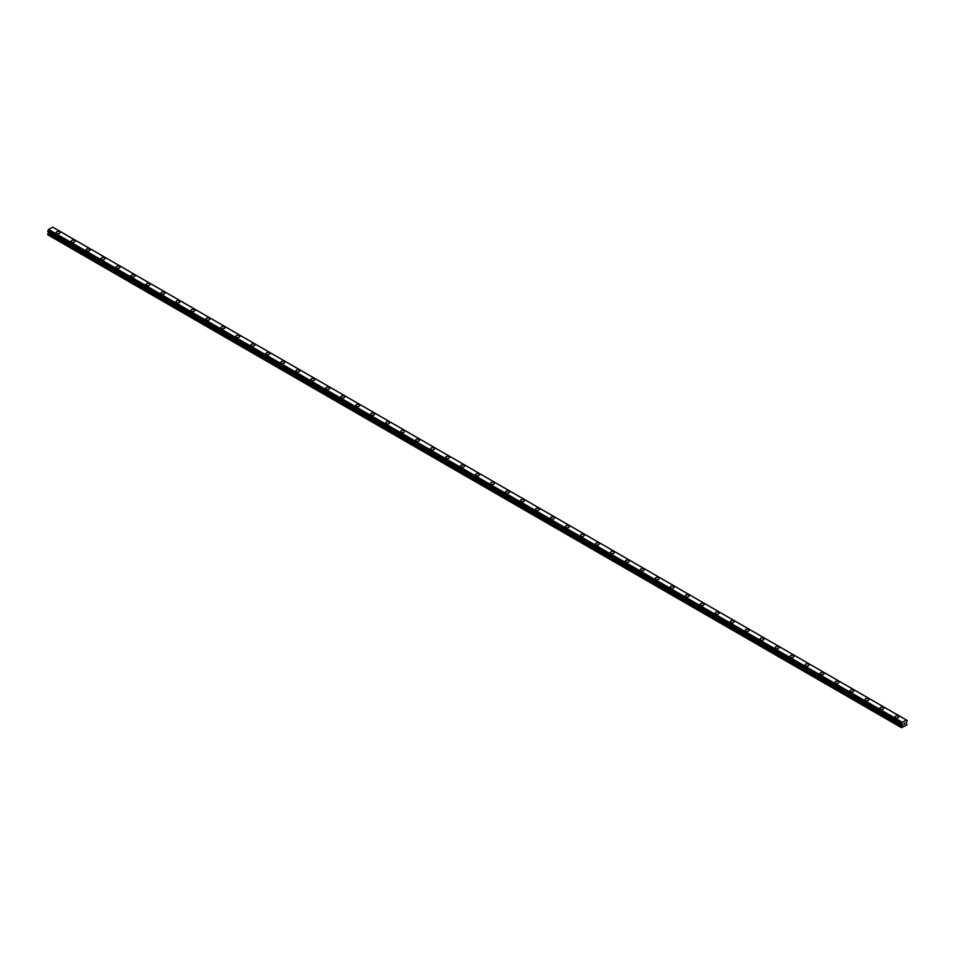 <?xml version="1.0" encoding="UTF-8"?>
<svg xmlns="http://www.w3.org/2000/svg" width="955" height="955" viewBox="0 0 955 955"><rect width="100%" height="100%" fill="white"/><g stroke="black" fill="none" stroke-linecap="round" stroke-linejoin="round"><path stroke-width="1.43" d="M56.166 232.602A1.946 1.122 180 0 1 57.372 231.564A1.946 1.122 180 0 1 59.485 231.814A1.946 1.122 180 0 1 60.058 232.602A1.946 1.122 180 0 1 58.852 233.641A1.946 1.122 180 0 1 56.739 233.402A1.946 1.122 180 0 1 56.166 232.602A1.946 1.122 180 0 1 57.372 231.576A1.946 1.122 180 0 1 59.485 231.814A1.946 1.122 180 0 1 60.058 232.602M71.148 241.257A1.946 1.122 180 0 1 72.341 240.218A1.946 1.122 180 0 1 74.466 240.457A1.946 1.122 180 0 1 75.027 241.257A1.946 1.122 180 0 1 73.833 242.284A1.946 1.122 180 0 1 71.721 242.045A1.946 1.122 180 0 1 71.148 241.257A1.946 1.122 180 0 1 72.341 240.218A1.946 1.122 180 0 1 74.466 240.457A1.946 1.122 180 0 1 75.027 241.257M86.129 249.9A1.946 1.122 180 0 1 87.323 248.861A1.946 1.122 180 0 1 89.436 249.112A1.946 1.122 180 0 1 90.009 249.9A1.946 1.122 180 0 1 88.815 250.938A1.946 1.122 180 0 1 86.69 250.688A1.946 1.122 180 0 1 86.129 249.9A1.946 1.122 180 0 1 87.323 248.873A1.946 1.122 180 0 1 89.436 249.112A1.946 1.122 180 0 1 90.009 249.9M101.099 258.542A1.946 1.122 180 0 1 102.304 257.516A1.946 1.122 180 0 1 104.417 257.755A1.946 1.122 180 0 1 104.99 258.554A1.946 1.122 180 0 1 103.785 259.581A1.946 1.122 180 0 1 101.672 259.342A1.946 1.122 180 0 1 101.099 258.542A1.946 1.122 180 0 1 102.304 257.516A1.946 1.122 180 0 1 104.417 257.755A1.946 1.122 180 0 1 104.99 258.542M116.08 267.197A1.946 1.122 180 0 1 117.274 266.159A1.946 1.122 180 0 1 119.399 266.397A1.946 1.122 180 0 1 119.96 267.197A1.946 1.122 180 0 1 118.766 268.236A1.946 1.122 180 0 1 116.653 267.985A1.946 1.122 180 0 1 116.08 267.197A1.946 1.122 180 0 1 117.274 266.159A1.946 1.122 180 0 1 119.399 266.409A1.946 1.122 180 0 1 119.96 267.197M131.062 275.852A1.946 1.122 180 0 1 132.256 274.813A1.946 1.122 180 0 1 134.369 275.052A1.946 1.122 180 0 1 134.942 275.852M134.369 275.052A1.946 1.122 180 0 1 134.942 275.84A1.946 1.122 180 0 1 133.748 276.878A1.946 1.122 180 0 1 131.623 276.64A1.946 1.122 180 0 1 131.062 275.84A1.946 1.122 180 0 1 132.256 274.813A1.946 1.122 180 0 1 134.369 275.052M146.043 284.495A1.946 1.122 180 0 1 147.237 283.456A1.946 1.122 180 0 1 149.35 283.695A1.946 1.122 180 0 1 149.923 284.495A1.946 1.122 180 0 1 148.717 285.521A1.946 1.122 180 0 1 146.604 285.282A1.946 1.122 180 0 1 146.043 284.495A1.946 1.122 180 0 1 147.237 283.456A1.946 1.122 180 0 1 149.35 283.707A1.946 1.122 180 0 1 149.923 284.495M161.013 293.137A1.946 1.122 180 0 1 162.219 292.099A1.946 1.122 180 0 1 164.332 292.349A1.946 1.122 180 0 1 164.905 293.137A1.946 1.122 180 0 1 163.699 294.176A1.946 1.122 180 0 1 161.586 293.925A1.946 1.122 180 0 1 161.013 293.137A1.946 1.122 180 0 1 162.219 292.111A1.946 1.122 180 0 1 164.332 292.349A1.946 1.122 180 0 1 164.905 293.137M175.995 301.78A1.946 1.122 180 0 1 177.188 300.753A1.946 1.122 180 0 1 179.313 300.992A1.946 1.122 180 0 1 179.874 301.792A1.946 1.122 180 0 1 178.681 302.819A1.946 1.122 180 0 1 176.568 302.58A1.946 1.122 180 0 1 175.995 301.78A1.946 1.122 180 0 1 177.188 300.753A1.946 1.122 180 0 1 179.313 300.992A1.946 1.122 180 0 1 179.874 301.78M190.976 310.435A1.946 1.122 180 0 1 192.17 309.396A1.946 1.122 180 0 1 194.283 309.635A1.946 1.122 180 0 1 194.856 310.435A1.946 1.122 180 0 1 193.662 311.473A1.946 1.122 180 0 1 191.537 311.223A1.946 1.122 180 0 1 190.976 310.435A1.946 1.122 180 0 1 192.17 309.396A1.946 1.122 180 0 1 194.283 309.647A1.946 1.122 180 0 1 194.856 310.435M205.946 319.077A1.946 1.122 180 0 1 207.151 318.051A1.946 1.122 180 0 1 209.264 318.29A1.946 1.122 180 0 1 209.837 319.089A1.946 1.122 180 0 1 208.632 320.116A1.946 1.122 180 0 1 206.519 319.877A1.946 1.122 180 0 1 205.946 319.077A1.946 1.122 180 0 1 207.151 318.051A1.946 1.122 180 0 1 209.264 318.29A1.946 1.122 180 0 1 209.837 319.077M224.246 326.944A1.946 1.122 180 0 1 224.807 327.732A1.946 1.122 180 0 1 223.613 328.759A1.946 1.122 180 0 1 221.5 328.52A1.946 1.122 180 0 1 220.927 327.732A1.946 1.122 180 0 1 222.133 326.694A1.946 1.122 180 0 1 224.246 326.944M220.927 327.732A1.946 1.122 180 0 1 222.133 326.694A1.946 1.122 180 0 1 224.246 326.932A1.946 1.122 180 0 1 224.807 327.732M235.909 336.375A1.946 1.122 180 0 1 237.103 335.336A1.946 1.122 180 0 1 239.228 335.587A1.946 1.122 180 0 1 239.789 336.375A1.946 1.122 180 0 1 238.595 337.413A1.946 1.122 180 0 1 236.47 337.175A1.946 1.122 180 0 1 235.909 336.375A1.946 1.122 180 0 1 237.103 335.348A1.946 1.122 180 0 1 239.228 335.587A1.946 1.122 180 0 1 239.789 336.375M250.89 345.03A1.946 1.122 180 0 1 252.084 343.991A1.946 1.122 180 0 1 254.197 344.23A1.946 1.122 180 0 1 254.77 345.03A1.946 1.122 180 0 1 253.564 346.056A1.946 1.122 180 0 1 251.452 345.817A1.946 1.122 180 0 1 250.89 345.03A1.946 1.122 180 0 1 252.084 343.991A1.946 1.122 180 0 1 254.197 344.23A1.946 1.122 180 0 1 254.77 345.03M265.86 353.672A1.946 1.122 180 0 1 267.066 352.634A1.946 1.122 180 0 1 269.179 352.884A1.946 1.122 180 0 1 269.752 353.672A1.946 1.122 180 0 1 268.546 354.711A1.946 1.122 180 0 1 266.433 354.46A1.946 1.122 180 0 1 265.86 353.672A1.946 1.122 180 0 1 267.066 352.634A1.946 1.122 180 0 1 269.179 352.884A1.946 1.122 180 0 1 269.752 353.672M280.842 362.315A1.946 1.122 180 0 1 282.035 361.288A1.946 1.122 180 0 1 284.16 361.527A1.946 1.122 180 0 1 284.721 362.327A1.946 1.122 180 0 1 283.528 363.354A1.946 1.122 180 0 1 281.415 363.115A1.946 1.122 180 0 1 280.842 362.315A1.946 1.122 180 0 1 282.035 361.288A1.946 1.122 180 0 1 284.16 361.527A1.946 1.122 180 0 1 284.721 362.315M295.823 370.97A1.946 1.122 180 0 1 297.017 369.931A1.946 1.122 180 0 1 299.13 370.17A1.946 1.122 180 0 1 299.703 370.97A1.946 1.122 180 0 1 298.509 371.996A1.946 1.122 180 0 1 296.384 371.758A1.946 1.122 180 0 1 295.823 370.97A1.946 1.122 180 0 1 297.017 369.931A1.946 1.122 180 0 1 299.13 370.182A1.946 1.122 180 0 1 299.703 370.97M310.793 379.613A1.946 1.122 180 0 1 311.999 378.574A1.946 1.122 180 0 1 314.111 378.825A1.946 1.122 180 0 1 314.684 379.613A1.946 1.122 180 0 1 313.479 380.651A1.946 1.122 180 0 1 311.366 380.412A1.946 1.122 180 0 1 310.793 379.613A1.946 1.122 180 0 1 311.999 378.586A1.946 1.122 180 0 1 314.111 378.825A1.946 1.122 180 0 1 314.684 379.613M325.774 388.267A1.946 1.122 180 0 1 326.98 387.229A1.946 1.122 180 0 1 329.093 387.467A1.946 1.122 180 0 1 329.654 388.267A1.946 1.122 180 0 1 328.46 389.294A1.946 1.122 180 0 1 326.347 389.055A1.946 1.122 180 0 1 325.774 388.267A1.946 1.122 180 0 1 326.98 387.229A1.946 1.122 180 0 1 329.093 387.467A1.946 1.122 180 0 1 329.654 388.267M340.756 396.91A1.946 1.122 180 0 1 341.95 395.871A1.946 1.122 180 0 1 344.075 396.122A1.946 1.122 180 0 1 344.636 396.91A1.946 1.122 180 0 1 343.442 397.949A1.946 1.122 180 0 1 341.329 397.698A1.946 1.122 180 0 1 340.756 396.91A1.946 1.122 180 0 1 341.95 395.871A1.946 1.122 180 0 1 344.075 396.122A1.946 1.122 180 0 1 344.636 396.91M355.738 405.553A1.946 1.122 180 0 1 356.931 404.526A1.946 1.122 180 0 1 359.044 404.765A1.946 1.122 180 0 1 359.617 405.565A1.946 1.122 180 0 1 358.412 406.591A1.946 1.122 180 0 1 356.299 406.353A1.946 1.122 180 0 1 355.738 405.553A1.946 1.122 180 0 1 356.931 404.526A1.946 1.122 180 0 1 359.044 404.765A1.946 1.122 180 0 1 359.617 405.553M370.707 414.207A1.946 1.122 180 0 1 371.913 413.169A1.946 1.122 180 0 1 374.026 413.408A1.946 1.122 180 0 1 374.599 414.207A1.946 1.122 180 0 1 373.393 415.246A1.946 1.122 180 0 1 371.28 414.995A1.946 1.122 180 0 1 370.707 414.207A1.946 1.122 180 0 1 371.913 413.169A1.946 1.122 180 0 1 374.026 413.42A1.946 1.122 180 0 1 374.599 414.207M385.689 422.85A1.946 1.122 180 0 1 386.882 421.812A1.946 1.122 180 0 1 389.007 422.062A1.946 1.122 180 0 1 389.568 422.85A1.946 1.122 180 0 1 388.375 423.889A1.946 1.122 180 0 1 386.262 423.65A1.946 1.122 180 0 1 385.689 422.85A1.946 1.122 180 0 1 386.882 421.824A1.946 1.122 180 0 1 389.007 422.062A1.946 1.122 180 0 1 389.568 422.85M400.67 431.505A1.946 1.122 180 0 1 401.864 430.466A1.946 1.122 180 0 1 403.977 430.705A1.946 1.122 180 0 1 404.55 431.505A1.946 1.122 180 0 1 403.356 432.531A1.946 1.122 180 0 1 401.231 432.293A1.946 1.122 180 0 1 400.67 431.505A1.946 1.122 180 0 1 401.864 430.466A1.946 1.122 180 0 1 403.977 430.705A1.946 1.122 180 0 1 404.55 431.505M415.64 440.148A1.946 1.122 180 0 1 416.846 439.109A1.946 1.122 180 0 1 418.959 439.36A1.946 1.122 180 0 1 419.532 440.148A1.946 1.122 180 0 1 418.326 441.186A1.946 1.122 180 0 1 416.213 440.935A1.946 1.122 180 0 1 415.64 440.148A1.946 1.122 180 0 1 416.846 439.109A1.946 1.122 180 0 1 418.959 439.36A1.946 1.122 180 0 1 419.532 440.148M430.621 448.79A1.946 1.122 180 0 1 431.827 447.764A1.946 1.122 180 0 1 433.94 448.002A1.946 1.122 180 0 1 434.501 448.802A1.946 1.122 180 0 1 433.307 449.829A1.946 1.122 180 0 1 431.194 449.59A1.946 1.122 180 0 1 430.621 448.79A1.946 1.122 180 0 1 431.827 447.764A1.946 1.122 180 0 1 433.94 448.002A1.946 1.122 180 0 1 434.501 448.79M445.603 457.445A1.946 1.122 180 0 1 446.797 456.406A1.946 1.122 180 0 1 448.922 456.645A1.946 1.122 180 0 1 449.483 457.445A1.946 1.122 180 0 1 448.289 458.484A1.946 1.122 180 0 1 446.176 458.233A1.946 1.122 180 0 1 445.603 457.445A1.946 1.122 180 0 1 446.797 456.406A1.946 1.122 180 0 1 448.922 456.657A1.946 1.122 180 0 1 449.483 457.445M460.585 466.088A1.946 1.122 180 0 1 461.778 465.049A1.946 1.122 180 0 1 463.891 465.3A1.946 1.122 180 0 1 464.464 466.088A1.946 1.122 180 0 1 463.271 467.126A1.946 1.122 180 0 1 461.146 466.888A1.946 1.122 180 0 1 460.585 466.088A1.946 1.122 180 0 1 461.778 465.061A1.946 1.122 180 0 1 463.891 465.3A1.946 1.122 180 0 1 464.464 466.088M475.554 474.742A1.946 1.122 180 0 1 476.76 473.704A1.946 1.122 180 0 1 478.873 473.943A1.946 1.122 180 0 1 479.446 474.742A1.946 1.122 180 0 1 478.24 475.769A1.946 1.122 180 0 1 476.127 475.53A1.946 1.122 180 0 1 475.554 474.742A1.946 1.122 180 0 1 476.76 473.704A1.946 1.122 180 0 1 478.873 473.943A1.946 1.122 180 0 1 479.446 474.742M490.536 483.385A1.946 1.122 180 0 1 491.73 482.347A1.946 1.122 180 0 1 493.854 482.597A1.946 1.122 180 0 1 494.415 483.385A1.946 1.122 180 0 1 493.222 484.424A1.946 1.122 180 0 1 491.109 484.173A1.946 1.122 180 0 1 490.536 483.385A1.946 1.122 180 0 1 491.73 482.347A1.946 1.122 180 0 1 493.854 482.597A1.946 1.122 180 0 1 494.415 483.385M505.517 492.04A1.946 1.122 180 0 1 506.711 491.001A1.946 1.122 180 0 1 508.824 491.24A1.946 1.122 180 0 1 509.397 492.04M508.824 491.24A1.946 1.122 180 0 1 509.397 492.028A1.946 1.122 180 0 1 508.203 493.067A1.946 1.122 180 0 1 506.078 492.828A1.946 1.122 180 0 1 505.517 492.028A1.946 1.122 180 0 1 506.711 491.001A1.946 1.122 180 0 1 508.824 491.24M520.499 500.683A1.946 1.122 180 0 1 521.693 499.644A1.946 1.122 180 0 1 523.806 499.883A1.946 1.122 180 0 1 524.379 500.683A1.946 1.122 180 0 1 523.173 501.721A1.946 1.122 180 0 1 521.06 501.471A1.946 1.122 180 0 1 520.499 500.683A1.946 1.122 180 0 1 521.693 499.644A1.946 1.122 180 0 1 523.806 499.895A1.946 1.122 180 0 1 524.379 500.683M535.469 509.325A1.946 1.122 180 0 1 536.674 508.287A1.946 1.122 180 0 1 538.787 508.538A1.946 1.122 180 0 1 539.36 509.325A1.946 1.122 180 0 1 538.154 510.364A1.946 1.122 180 0 1 536.042 510.125A1.946 1.122 180 0 1 535.469 509.325A1.946 1.122 180 0 1 536.674 508.299A1.946 1.122 180 0 1 538.787 508.538A1.946 1.122 180 0 1 539.36 509.325M550.45 517.98A1.946 1.122 180 0 1 551.644 516.942A1.946 1.122 180 0 1 553.769 517.18A1.946 1.122 180 0 1 554.33 517.98A1.946 1.122 180 0 1 553.136 519.007A1.946 1.122 180 0 1 551.023 518.768A1.946 1.122 180 0 1 550.45 517.98A1.946 1.122 180 0 1 551.644 516.942A1.946 1.122 180 0 1 553.769 517.18A1.946 1.122 180 0 1 554.33 517.98M565.432 526.623A1.946 1.122 180 0 1 566.625 525.584A1.946 1.122 180 0 1 568.738 525.835A1.946 1.122 180 0 1 569.311 526.623A1.946 1.122 180 0 1 568.118 527.661A1.946 1.122 180 0 1 565.993 527.411A1.946 1.122 180 0 1 565.432 526.623A1.946 1.122 180 0 1 566.625 525.596A1.946 1.122 180 0 1 568.738 525.835A1.946 1.122 180 0 1 569.311 526.623M580.401 535.266A1.946 1.122 180 0 1 581.607 534.239A1.946 1.122 180 0 1 583.72 534.478A1.946 1.122 180 0 1 584.293 535.278A1.946 1.122 180 0 1 583.087 536.304A1.946 1.122 180 0 1 580.974 536.065A1.946 1.122 180 0 1 580.401 535.266A1.946 1.122 180 0 1 581.607 534.239A1.946 1.122 180 0 1 583.72 534.478A1.946 1.122 180 0 1 584.293 535.266M598.701 543.132A1.946 1.122 180 0 1 599.263 543.92A1.946 1.122 180 0 1 598.069 544.959A1.946 1.122 180 0 1 595.956 544.708A1.946 1.122 180 0 1 595.383 543.92A1.946 1.122 180 0 1 596.589 542.882A1.946 1.122 180 0 1 598.701 543.132M595.383 543.92A1.946 1.122 180 0 1 596.589 542.882A1.946 1.122 180 0 1 598.701 543.12A1.946 1.122 180 0 1 599.263 543.92M610.364 552.563A1.946 1.122 180 0 1 611.558 551.524A1.946 1.122 180 0 1 613.671 551.775A1.946 1.122 180 0 1 614.244 552.563A1.946 1.122 180 0 1 613.05 553.602A1.946 1.122 180 0 1 610.925 553.363A1.946 1.122 180 0 1 610.364 552.563A1.946 1.122 180 0 1 611.558 551.536A1.946 1.122 180 0 1 613.671 551.775A1.946 1.122 180 0 1 614.244 552.563M625.346 561.218A1.946 1.122 180 0 1 626.54 560.179A1.946 1.122 180 0 1 628.653 560.418A1.946 1.122 180 0 1 629.226 561.218A1.946 1.122 180 0 1 628.02 562.244A1.946 1.122 180 0 1 625.907 562.006A1.946 1.122 180 0 1 625.346 561.218A1.946 1.122 180 0 1 626.54 560.179A1.946 1.122 180 0 1 628.653 560.43A1.946 1.122 180 0 1 629.226 561.218M640.316 569.86A1.946 1.122 180 0 1 641.521 568.822A1.946 1.122 180 0 1 643.634 569.073A1.946 1.122 180 0 1 644.207 569.86A1.946 1.122 180 0 1 643.002 570.899A1.946 1.122 180 0 1 640.889 570.648A1.946 1.122 180 0 1 640.316 569.86A1.946 1.122 180 0 1 641.521 568.834A1.946 1.122 180 0 1 643.634 569.073A1.946 1.122 180 0 1 644.207 569.86M655.297 578.503A1.946 1.122 180 0 1 656.491 577.477A1.946 1.122 180 0 1 658.616 577.715A1.946 1.122 180 0 1 659.177 578.515A1.946 1.122 180 0 1 657.983 579.542A1.946 1.122 180 0 1 655.87 579.303A1.946 1.122 180 0 1 655.297 578.503A1.946 1.122 180 0 1 656.491 577.477A1.946 1.122 180 0 1 658.616 577.715A1.946 1.122 180 0 1 659.177 578.503M670.279 587.158A1.946 1.122 180 0 1 671.472 586.119A1.946 1.122 180 0 1 673.585 586.358A1.946 1.122 180 0 1 674.158 587.158A1.946 1.122 180 0 1 672.965 588.196A1.946 1.122 180 0 1 670.84 587.946A1.946 1.122 180 0 1 670.279 587.158A1.946 1.122 180 0 1 671.472 586.119A1.946 1.122 180 0 1 673.585 586.37A1.946 1.122 180 0 1 674.158 587.158M685.248 595.801A1.946 1.122 180 0 1 686.454 594.774A1.946 1.122 180 0 1 688.567 595.013A1.946 1.122 180 0 1 689.14 595.813A1.946 1.122 180 0 1 687.934 596.839A1.946 1.122 180 0 1 685.821 596.6A1.946 1.122 180 0 1 685.248 595.801A1.946 1.122 180 0 1 686.454 594.774A1.946 1.122 180 0 1 688.567 595.013A1.946 1.122 180 0 1 689.14 595.801M700.23 604.455A1.946 1.122 180 0 1 701.436 603.417A1.946 1.122 180 0 1 703.549 603.656A1.946 1.122 180 0 1 704.11 604.455A1.946 1.122 180 0 1 702.916 605.482A1.946 1.122 180 0 1 700.803 605.243A1.946 1.122 180 0 1 700.23 604.455A1.946 1.122 180 0 1 701.436 603.417A1.946 1.122 180 0 1 703.549 603.667A1.946 1.122 180 0 1 704.11 604.455M715.211 613.098A1.946 1.122 180 0 1 716.405 612.06A1.946 1.122 180 0 1 718.53 612.31A1.946 1.122 180 0 1 719.091 613.098A1.946 1.122 180 0 1 717.897 614.137A1.946 1.122 180 0 1 715.773 613.898A1.946 1.122 180 0 1 715.211 613.098A1.946 1.122 180 0 1 716.405 612.071A1.946 1.122 180 0 1 718.53 612.31A1.946 1.122 180 0 1 719.091 613.098M730.193 621.753A1.946 1.122 180 0 1 731.387 620.714A1.946 1.122 180 0 1 733.5 620.953A1.946 1.122 180 0 1 734.073 621.753A1.946 1.122 180 0 1 732.867 622.779A1.946 1.122 180 0 1 730.754 622.541A1.946 1.122 180 0 1 730.193 621.753A1.946 1.122 180 0 1 731.387 620.714A1.946 1.122 180 0 1 733.5 620.953A1.946 1.122 180 0 1 734.073 621.753M745.163 630.396A1.946 1.122 180 0 1 746.368 629.357A1.946 1.122 180 0 1 748.481 629.608A1.946 1.122 180 0 1 749.054 630.396A1.946 1.122 180 0 1 747.849 631.434A1.946 1.122 180 0 1 745.736 631.183A1.946 1.122 180 0 1 745.163 630.396A1.946 1.122 180 0 1 746.368 629.357A1.946 1.122 180 0 1 748.481 629.608A1.946 1.122 180 0 1 749.054 630.396M760.144 639.05A1.946 1.122 180 0 1 761.338 638.012A1.946 1.122 180 0 1 763.463 638.25A1.946 1.122 180 0 1 764.024 639.05M763.463 638.25A1.946 1.122 180 0 1 764.024 639.038A1.946 1.122 180 0 1 762.83 640.077A1.946 1.122 180 0 1 760.717 639.838A1.946 1.122 180 0 1 760.144 639.038A1.946 1.122 180 0 1 761.338 638.012A1.946 1.122 180 0 1 763.463 638.25M775.126 647.693A1.946 1.122 180 0 1 776.32 646.654A1.946 1.122 180 0 1 778.432 646.893A1.946 1.122 180 0 1 779.005 647.693A1.946 1.122 180 0 1 777.812 648.72A1.946 1.122 180 0 1 775.687 648.481A1.946 1.122 180 0 1 775.126 647.693A1.946 1.122 180 0 1 776.32 646.654A1.946 1.122 180 0 1 778.432 646.905A1.946 1.122 180 0 1 779.005 647.693M790.095 656.336A1.946 1.122 180 0 1 791.301 655.297A1.946 1.122 180 0 1 793.414 655.548A1.946 1.122 180 0 1 793.987 656.336A1.946 1.122 180 0 1 792.781 657.374A1.946 1.122 180 0 1 790.668 657.136A1.946 1.122 180 0 1 790.095 656.336A1.946 1.122 180 0 1 791.301 655.309A1.946 1.122 180 0 1 793.414 655.548A1.946 1.122 180 0 1 793.987 656.336M805.077 664.99A1.946 1.122 180 0 1 806.283 663.952A1.946 1.122 180 0 1 808.396 664.191A1.946 1.122 180 0 1 808.957 664.99A1.946 1.122 180 0 1 807.763 666.017A1.946 1.122 180 0 1 805.65 665.778A1.946 1.122 180 0 1 805.077 664.99A1.946 1.122 180 0 1 806.283 663.952A1.946 1.122 180 0 1 808.396 664.191A1.946 1.122 180 0 1 808.957 664.99M820.059 673.633A1.946 1.122 180 0 1 821.252 672.595A1.946 1.122 180 0 1 823.377 672.845A1.946 1.122 180 0 1 823.938 673.633A1.946 1.122 180 0 1 822.744 674.672A1.946 1.122 180 0 1 820.632 674.421A1.946 1.122 180 0 1 820.059 673.633A1.946 1.122 180 0 1 821.252 672.595A1.946 1.122 180 0 1 823.377 672.845A1.946 1.122 180 0 1 823.938 673.633M835.04 682.276A1.946 1.122 180 0 1 836.234 681.249A1.946 1.122 180 0 1 838.347 681.488A1.946 1.122 180 0 1 838.92 682.288A1.946 1.122 180 0 1 837.726 683.314A1.946 1.122 180 0 1 835.601 683.076A1.946 1.122 180 0 1 835.04 682.276A1.946 1.122 180 0 1 836.234 681.249A1.946 1.122 180 0 1 838.347 681.488A1.946 1.122 180 0 1 838.92 682.276M853.328 690.143A1.946 1.122 180 0 1 853.901 690.931A1.946 1.122 180 0 1 852.696 691.969A1.946 1.122 180 0 1 850.583 691.718A1.946 1.122 180 0 1 850.01 690.931A1.946 1.122 180 0 1 851.215 689.892A1.946 1.122 180 0 1 853.328 690.143M850.01 690.931A1.946 1.122 180 0 1 851.215 689.892A1.946 1.122 180 0 1 853.328 690.131A1.946 1.122 180 0 1 853.901 690.931M864.991 699.573A1.946 1.122 180 0 1 866.185 698.535A1.946 1.122 180 0 1 868.31 698.785A1.946 1.122 180 0 1 868.871 699.573A1.946 1.122 180 0 1 867.677 700.612A1.946 1.122 180 0 1 865.564 700.373A1.946 1.122 180 0 1 864.991 699.573A1.946 1.122 180 0 1 866.185 698.547A1.946 1.122 180 0 1 868.31 698.785A1.946 1.122 180 0 1 868.871 699.573M879.973 708.228A1.946 1.122 180 0 1 881.167 707.189A1.946 1.122 180 0 1 883.279 707.428A1.946 1.122 180 0 1 883.853 708.228A1.946 1.122 180 0 1 882.659 709.255A1.946 1.122 180 0 1 880.534 709.016A1.946 1.122 180 0 1 879.973 708.228A1.946 1.122 180 0 1 881.167 707.189A1.946 1.122 180 0 1 883.279 707.428A1.946 1.122 180 0 1 883.853 708.228M894.942 716.871A1.946 1.122 180 0 1 896.148 715.832A1.946 1.122 180 0 1 898.261 716.083A1.946 1.122 180 0 1 898.834 716.871A1.946 1.122 180 0 1 897.628 717.909A1.946 1.122 180 0 1 895.515 717.659A1.946 1.122 180 0 1 894.942 716.871A1.946 1.122 180 0 1 896.148 715.832A1.946 1.122 180 0 1 898.261 716.083A1.946 1.122 180 0 1 898.834 716.871M903.716 724.678L904.23 723.365M904.528 724.212L905.03 723.102M902.081 724.535L901.508 723.866L902.391 722.338L906.367 720.046L907.214 720.476L906.45 722.398L906.952 724.893L901.508 727.698L902.236 725.346L48.478 232.435L47.75 233.927L47.75 234.787L901.508 727.698M902.236 725.346L902.069 724.511M48.538 231.79L48.478 232.435M47.75 231.277L901.508 724.212L47.75 231.277L48.633 229.427L52.68 227.135L906.438 720.046L52.68 227.135M906.367 720.046L52.609 227.135M902.391 722.338L48.633 229.427M902.32 722.422L48.562 229.51M902.105 722.804L48.347 229.892M902.069 722.899L48.311 229.988M901.615 723.663L47.857 230.74M901.508 723.866L47.75 230.955M902.308 724.785L48.55 231.874M902.308 725.096L48.55 232.184M901.651 726.349L47.893 233.438M901.508 726.839L47.75 233.927M907.214 720.476L53.456 227.553M901.544 724.272L47.786 231.361"/></g></svg>

